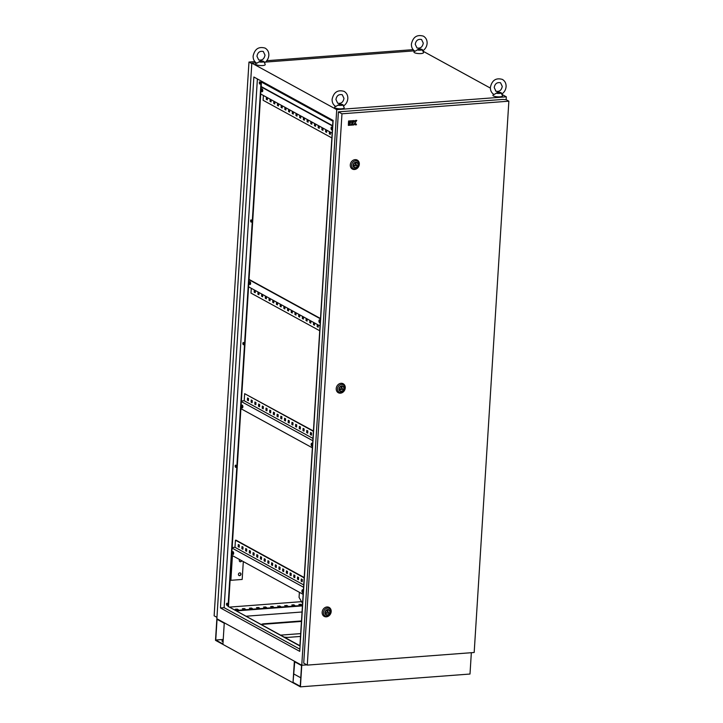 <?xml version="1.0" encoding="UTF-8"?>
<svg xmlns="http://www.w3.org/2000/svg" width="723" height="723" viewBox="0 0 723 723"><rect width="100%" height="100%" fill="white"/><g stroke="black" fill="none" stroke-linecap="round" stroke-linejoin="round"><path stroke-width="1.08" d="M238.418 574.36A1.437 1.22 118.7 0 0 240.967 574.17A1.437 1.22 118.7 0 0 238.418 574.36M238.897 575.463A1.437 1.22 118.7 0 0 240.271 572.95M239.638 559.575A1.437 1.22 118.7 0 0 239.873 561.644A1.437 1.22 118.7 0 0 241.744 560.732M239.765 561.572A1.437 1.22 118.7 0 0 241.527 560.605M233.637 553.411A1.437 0.669 85.7 0 1 233.086 554.487A1.437 0.669 85.7 0 1 232.309 552.688A1.437 0.669 85.7 0 1 232.869 551.613A1.437 0.669 85.7 0 1 233.637 553.411M233.357 554.324A1.437 0.669 85.7 0 1 232.869 552.643A1.437 0.669 85.7 0 1 233.158 551.73M303.289 591.559A1.437 0.669 85.7 0 1 302.729 592.634A1.437 0.669 85.7 0 1 301.952 590.836A1.437 0.669 85.7 0 1 302.512 589.76A1.437 0.669 85.7 0 1 303.289 591.559M303 592.471A1.437 0.669 85.7 0 1 302.521 590.79A1.437 0.669 85.7 0 1 302.801 589.878M241.527 406.145A1.437 0.669 -94.3 0 0 242.304 407.944A1.437 0.669 -94.3 0 0 242.856 406.877A1.437 0.669 -94.3 0 0 242.088 405.079A1.437 0.669 -94.3 0 0 241.527 406.145M242.377 405.187A1.437 0.669 -94.3 0 0 242.088 406.1A1.437 0.669 -94.3 0 0 242.576 407.79M311.17 444.293A1.437 0.669 -94.3 0 0 311.947 446.091A1.437 0.669 -94.3 0 0 312.508 445.025A1.437 0.669 -94.3 0 0 311.73 443.217A1.437 0.669 -94.3 0 0 311.17 444.293M312.02 443.335A1.437 0.669 -94.3 0 0 311.74 444.247A1.437 0.669 -94.3 0 0 312.219 445.928M250.628 283.47A1.437 0.669 85.7 0 1 250.068 284.546A1.437 0.669 85.7 0 1 249.29 282.738A1.437 0.669 85.7 0 1 249.851 281.672A1.437 0.669 85.7 0 1 250.628 283.47M250.339 284.383A1.437 0.669 85.7 0 1 249.86 282.702A1.437 0.669 85.7 0 1 250.14 281.789M320.271 321.618A1.437 0.669 85.7 0 1 319.711 322.684A1.437 0.669 85.7 0 1 318.933 320.885A1.437 0.669 85.7 0 1 319.494 319.819A1.437 0.669 85.7 0 1 320.271 321.618M319.982 322.53A1.437 0.669 85.7 0 1 319.503 320.849A1.437 0.669 85.7 0 1 319.783 319.937M262.756 90.655A1.437 0.669 85.7 0 1 262.196 91.722A1.437 0.669 85.7 0 1 261.419 89.923A1.437 0.669 85.7 0 1 261.979 88.857A1.437 0.669 85.7 0 1 262.756 90.655M262.467 91.568A1.437 0.669 85.7 0 1 261.988 89.878A1.437 0.669 85.7 0 1 262.268 88.974M332.399 128.802A1.437 0.669 85.7 0 1 331.839 129.869A1.437 0.669 85.7 0 1 331.062 128.07A1.437 0.669 85.7 0 1 331.622 127.004A1.437 0.669 85.7 0 1 332.399 128.802M332.11 129.715A1.437 0.669 85.7 0 1 331.631 128.025A1.437 0.669 85.7 0 1 331.92 127.112M260.352 83.217A1.121 0.515 85.7 0 1 259.909 84.049A1.121 0.515 85.7 0 1 259.313 82.648A1.121 0.515 85.7 0 1 259.747 81.816A1.121 0.515 85.7 0 1 260.352 83.217M259.964 81.898A1.121 0.515 -94.3 0 0 259.738 82.621A1.121 0.515 -94.3 0 0 260.117 83.94M251.658 221.274A1.121 0.515 85.7 0 1 251.224 222.106A1.121 0.515 85.7 0 1 250.628 220.705A1.121 0.515 85.7 0 1 251.062 219.873A1.121 0.515 85.7 0 1 251.658 221.274M251.279 219.955A1.121 0.515 -94.3 0 0 251.053 220.678A1.121 0.515 -94.3 0 0 251.432 221.997M243.949 343.904A1.121 0.515 85.7 0 1 243.515 344.735A1.121 0.515 85.7 0 1 242.91 343.335A1.121 0.515 85.7 0 1 243.344 342.503A1.121 0.515 85.7 0 1 243.949 343.904M243.561 342.594A1.121 0.515 -94.3 0 0 243.335 343.308A1.121 0.515 -94.3 0 0 243.714 344.627M236.231 466.543A1.121 0.515 85.7 0 1 235.797 467.374A1.121 0.515 85.7 0 1 235.192 465.974A1.121 0.515 85.7 0 1 235.626 465.142A1.121 0.515 85.7 0 1 236.231 466.543M235.852 465.223A1.121 0.515 -94.3 0 0 235.617 465.937A1.121 0.515 -94.3 0 0 236.005 467.257M227.546 604.6A1.121 0.515 85.7 0 1 227.112 605.431A1.121 0.515 85.7 0 1 226.507 604.03A1.121 0.515 85.7 0 1 226.941 603.199A1.121 0.515 85.7 0 1 227.546 604.6M227.167 603.28A1.121 0.515 -94.3 0 0 226.932 603.994A1.121 0.515 -94.3 0 0 227.32 605.314M256.123 62.802L251.821 63.127L216.864 618.752L301.771 665.25L306.859 664.871L301.771 665.25L336.728 109.634L506.317 96.819L506.136 99.729M303.145 594.36L232.426 555.625L230.872 580.307L230.131 579.9L228.459 606.588L299.918 645.72M261.455 82.07L230.131 579.9M313.402 431.324L244.654 393.674L244.202 400.768L312.96 438.427M244.202 400.768L241.392 400.976M312.815 440.723L241.355 401.581M320.036 325.956L248.576 286.814M332.164 133.14L260.705 93.999M302.042 611.992L246.046 616.222M228.034 606.615L261.048 81.844L332.914 121.211L299.9 645.982L228.459 606.588M299.873 649.155L224.13 607.672L257.397 78.943M414.396 50.836L265.413 62.097M301.473 620.949L264.202 623.759A5.757 1.473 3.6 0 0 261.274 624.564M284.166 637.099A5.757 1.473 3.6 0 0 288.947 637.315L300.497 636.439M220.461 607.953L253.863 77.009L333.14 120.434L299.738 651.369L220.461 607.953L224.13 607.672M236.322 609.823L238.301 609.67L237.261 609.1L235.291 609.254L236.322 609.823M243.389 609.29L245.368 609.137L244.329 608.567L242.35 608.721L243.389 609.29M250.456 608.757L252.435 608.603L251.396 608.034L249.417 608.188L250.456 608.757M257.524 608.215L259.503 608.07L258.463 607.501L256.484 607.654L257.524 608.215M264.591 607.682L266.57 607.537L265.531 606.968L263.552 607.112L264.591 607.682M271.658 607.148L273.637 607.004L272.598 606.434L270.619 606.579L271.658 607.148M278.716 606.615L280.696 606.47L277.686 606.046L278.716 606.615M285.784 606.082L287.763 605.928L284.754 605.513L285.784 606.082M292.851 605.549L294.83 605.395L293.791 604.826L291.812 604.979L292.851 605.549M299.918 605.015L301.898 604.862L300.858 604.292L298.879 604.446L299.918 605.015M235.562 610.474L302.449 605.422M301.636 601.653L229.417 607.112M301.446 621.409L264.175 624.22A5.757 1.473 3.6 0 0 261.636 624.753M251.821 63.127L336.728 109.634M506.317 96.819L501.979 94.442M496.43 91.396L495.499 90.89M490.375 88.089L423 51.179M236.304 610.881L302.422 605.883M237.533 609.733L236.023 609.661M244.6 609.191L243.091 609.128M251.667 608.658L250.158 608.585M258.735 608.124L257.225 608.052M265.802 607.591L264.293 607.519M272.869 607.058L271.36 606.986M279.928 606.525L278.418 606.452M286.995 605.991L285.486 605.919M294.062 605.458L292.553 605.386M301.13 604.925L299.62 604.853M300.831 604.762L300.858 604.292M293.764 605.296L293.791 604.826M286.697 605.829L286.724 605.368M279.629 606.362L279.665 605.901M272.571 606.895L272.598 606.434M265.504 607.428L265.531 606.968M258.436 607.962L258.463 607.501M251.369 608.495L251.396 608.034M244.302 609.028L244.329 608.567M237.234 609.561L237.261 609.1M260.343 82.883L260.307 83.525M261.148 86.905L332.607 126.046M331.866 137.939L263.109 100.28L263.416 95.481M267.374 99.548L266.995 97.46M271.08 101.582L270.7 99.485M274.785 103.606L274.406 101.518M278.482 105.639L278.111 103.543M282.187 107.664L281.807 105.576M285.892 109.697L285.513 107.61M289.598 111.722L289.218 109.634M293.303 113.755L292.923 111.667M297.008 115.779L296.629 113.692M300.714 117.813L300.334 115.725M304.419 119.837L304.04 117.75M308.125 121.871L307.745 119.783M311.83 123.895L311.45 121.807M315.535 125.929L315.156 123.841M319.232 127.953L318.852 125.865M322.937 129.986L322.557 127.899M326.642 132.011L326.263 129.923M330.348 134.044L329.968 131.957M261.175 86.561L332.634 125.703M267.483 97.732L266.453 97.162L266.317 99.322L267.347 99.891L267.483 97.732M271.188 99.756L270.158 99.196L270.022 101.347L271.053 101.916L271.188 99.756M274.894 101.789L273.854 101.22L273.719 103.38L274.758 103.949L274.894 101.789M278.599 103.814L277.56 103.253L277.424 105.404L278.463 105.974L278.599 103.814M282.304 105.847L281.265 105.278L281.13 107.438L282.169 108.007L282.304 105.847M286.01 107.872L284.97 107.311L284.835 109.471L285.874 110.032L286.01 107.872M289.715 109.905L288.676 109.336L288.54 111.496L289.58 112.065L289.715 109.905M293.421 111.929L292.381 111.369L292.246 113.529L293.285 114.089L293.421 111.929M297.126 113.963L296.087 113.394L295.951 115.553L296.99 116.123L297.126 113.963M300.831 115.987L299.792 115.427L299.656 117.587L300.696 118.147L300.831 115.987M304.528 118.021L303.497 117.451L303.362 119.611L304.392 120.181L304.528 118.021M308.233 120.054L307.203 119.485L307.067 121.645L308.097 122.205L308.233 120.054M311.938 122.079L310.899 121.509L310.763 123.669L311.803 124.239L311.938 122.079M315.644 124.112L314.604 123.543L314.469 125.703L315.508 126.263L315.644 124.112M319.349 126.136L318.31 125.567L318.174 127.727L319.214 128.296L319.349 126.136M323.054 128.17L322.015 127.6L321.88 129.76L322.919 130.33L323.054 128.17M326.76 130.194L325.721 129.625L325.585 131.785L326.624 132.354L326.76 130.194M330.465 132.228L329.426 131.658L329.29 133.818L330.33 134.388L330.465 132.228M249.019 279.72L320.479 318.861M319.729 330.754L250.98 293.095L251.279 288.296M255.237 292.363L254.867 290.275M258.942 294.397L258.563 292.309M262.648 296.421L262.268 294.333M266.353 298.454L265.974 296.367M270.059 300.479L269.679 298.391M273.764 302.512L273.384 300.425M277.469 304.537L277.09 302.449M281.175 306.57L280.795 304.482M284.88 308.594L284.501 306.507M288.585 310.628L288.206 308.54M292.291 312.652L291.911 310.565M295.987 314.686L295.608 312.598M299.693 316.71L299.313 314.622M303.398 318.744L303.018 316.656M307.103 320.777L306.724 318.68M310.809 322.801L310.429 320.714M314.514 324.835L314.134 322.738M318.219 326.859L317.84 324.772M249.037 279.385L320.497 318.518M255.355 290.547L254.315 289.977L254.18 292.137L255.219 292.707L255.355 290.547M259.06 292.58L258.021 292.011L257.885 294.171L258.924 294.74L259.06 292.58M262.765 294.604L261.726 294.035L261.59 296.195L262.63 296.764L262.765 294.604M266.471 296.638L265.431 296.069L265.296 298.228L266.335 298.798L266.471 296.638M270.176 298.662L269.137 298.093L269.001 300.253L270.041 300.822L270.176 298.662M273.881 300.696L272.842 300.126L272.707 302.286L273.746 302.856L273.881 300.696M277.587 302.72L276.548 302.151L276.412 304.311L277.451 304.88L277.587 302.72M281.283 304.754L280.253 304.184L280.117 306.344L281.148 306.914L281.283 304.754M284.989 306.778L283.958 306.209L283.823 308.369L284.853 308.938L284.989 306.778M288.694 308.811L287.655 308.242L287.519 310.402L288.558 310.971L288.694 308.811M292.399 310.836L291.36 310.266L291.224 312.426L292.264 312.996L292.399 310.836M296.105 312.869L295.065 312.3L294.93 314.46L295.969 315.029L296.105 312.869M299.81 314.894L298.771 314.324L298.635 316.484L299.674 317.054L299.81 314.894M303.515 316.927L302.476 316.358L302.341 318.518L303.38 319.087L303.515 316.927M307.221 318.951L306.181 318.382L306.046 320.542L307.085 321.111L307.221 318.951M310.926 320.985L309.887 320.416L309.751 322.575L310.791 323.145L310.926 320.985M314.632 323.009L313.592 322.44L313.457 324.6L314.496 325.169L314.632 323.009M318.328 325.043L317.298 324.473L317.162 326.633L318.192 327.203L318.328 325.043M240.904 408.676L312.363 447.817M244.654 393.674L313.43 430.989M248.45 400.343L248.07 398.256M252.155 402.377L251.776 400.28M255.861 404.401L255.481 402.313M259.557 406.434L259.186 404.338M263.262 408.459L262.883 406.371M266.968 410.492L266.588 408.396M270.673 412.517L270.294 410.429M274.379 414.55L273.999 412.453M278.084 416.575L277.704 414.487M281.789 418.608L281.41 416.511M285.495 420.632L285.115 418.545M289.2 422.666L288.82 420.578M292.905 424.69L292.526 422.603M296.611 426.724L296.231 424.636M300.307 428.748L299.937 426.66M304.012 430.781L303.633 428.694M307.718 432.806L307.338 430.718M311.423 434.839L311.044 432.752M248.558 398.527L247.528 397.957L247.393 400.117L248.423 400.687L248.558 398.527M252.264 400.551L251.233 399.982L251.098 402.142L252.128 402.711L252.264 400.551M255.969 402.584L254.93 402.015L254.794 404.175L255.834 404.744L255.969 402.584M259.674 404.609L258.635 404.04L258.5 406.199L259.539 406.769L259.674 404.609M263.38 406.642L262.341 406.073L262.205 408.233L263.244 408.802L263.38 406.642M267.085 408.667L266.046 408.097L265.91 410.257L266.95 410.827L267.085 408.667M270.791 410.7L269.751 410.131L269.616 412.291L270.655 412.86L270.791 410.7M274.496 412.725L273.457 412.155L273.321 414.315L274.36 414.885L274.496 412.725M278.201 414.758L277.162 414.189L277.026 416.349L278.066 416.918L278.201 414.758M281.907 416.782L280.867 416.222L280.732 418.373L281.771 418.942L281.907 416.782M285.603 418.816L284.573 418.246L284.437 420.406L285.468 420.976L285.603 418.816M289.308 420.84L288.278 420.28L288.143 422.44L289.173 423L289.308 420.84M293.014 422.874L291.984 422.304L291.839 424.464L292.878 425.034L293.014 422.874M296.719 424.898L295.68 424.338L295.544 426.498L296.584 427.058L296.719 424.898M300.425 426.932L299.385 426.362L299.25 428.522L300.289 429.091L300.425 426.932M304.13 428.956L303.091 428.396L302.955 430.556L303.994 431.116L304.13 428.956M307.835 430.989L306.796 430.42L306.66 432.58L307.7 433.149L307.835 430.989M311.541 433.023L310.501 432.453L310.366 434.613L311.405 435.174L311.541 433.023M232.137 548.124L303.597 587.266M303.741 584.961L234.984 547.311L232.173 547.519M234.984 547.311L235.436 540.208L235.996 540.171L304.202 577.523M239.232 546.886L238.852 544.799M242.937 548.911L242.557 546.823M246.633 550.944L246.263 548.856M250.339 552.968L249.959 550.881M254.044 555.002L253.665 552.914M257.75 557.026L257.37 554.939M261.455 559.06L261.075 556.972M265.16 561.084L264.781 558.996M268.866 563.118L268.486 561.03M272.571 565.142L272.191 563.054M276.276 567.175L275.897 565.088M279.982 569.2L279.602 567.112M283.678 571.233L283.308 569.146M287.383 573.258L287.004 571.17M291.089 575.291L290.709 573.203M294.794 577.316L294.415 575.228M298.5 579.349L298.12 577.261M302.205 581.382L301.825 579.286M235.436 540.208L304.184 577.867M239.34 545.07L239.205 547.221L238.165 546.66L238.31 544.5L239.34 545.07M243.045 547.094L242.91 549.254L241.871 548.685L242.006 546.525L243.045 547.094M246.751 549.128L246.615 551.278L245.576 550.718L245.712 548.558L246.751 549.128M250.456 551.152L250.321 553.312L249.281 552.743L249.417 550.583L250.456 551.152M254.162 553.185L254.026 555.345L252.987 554.776L253.122 552.616L254.162 553.185M257.867 555.21L257.731 557.37L256.692 556.8L256.828 554.64L257.867 555.21M261.572 557.243L261.437 559.403L260.397 558.834L260.533 556.674L261.572 557.243M265.278 559.268L265.142 561.428L264.103 560.858L264.238 558.698L265.278 559.268M268.983 561.301L268.839 563.461L267.808 562.892L267.944 560.732L268.983 561.301M272.679 563.325L272.544 565.485L271.514 564.916L271.649 562.756L272.679 563.325M276.385 565.359L276.249 567.519L275.219 566.949L275.355 564.79L276.385 565.359M280.09 567.383L279.955 569.543L278.915 568.974L279.051 566.814L280.09 567.383M283.796 569.417L283.66 571.577L282.621 571.007L282.756 568.847L283.796 569.417M287.501 571.441L287.365 573.601L286.326 573.032L286.462 570.872L287.501 571.441M291.206 573.475L291.071 575.635L290.031 575.065L290.167 572.905L291.206 573.475M294.912 575.499L294.776 577.659L293.737 577.09L293.872 574.93L294.912 575.499M298.617 577.532L298.482 579.692L297.442 579.123L297.578 576.963L298.617 577.532M302.322 579.557L302.187 581.717L301.148 581.147L301.283 578.987L302.322 579.557M329.29 133.818L329.86 133.773M317.162 326.633L317.722 326.588M310.366 434.613L310.935 434.568M301.148 581.147L301.708 581.111M325.585 131.785L326.154 131.74M313.457 324.6L314.017 324.564M306.66 432.58L307.23 432.535M297.442 579.123L298.012 579.078M321.88 129.76L322.449 129.715M309.751 322.575L310.312 322.53M302.955 430.556L303.524 430.51M293.737 577.09L294.306 577.053M318.174 127.727L318.744 127.682M306.046 320.542L306.615 320.506M299.25 428.522L299.819 428.477M290.031 575.065L290.601 575.02M314.469 125.703L315.038 125.657M302.341 318.518L302.91 318.472M295.544 426.498L296.114 426.453M286.326 573.032L286.895 572.996M310.763 123.669L311.333 123.624M298.635 316.484L299.205 316.448M291.839 424.464L292.408 424.419M282.621 571.007L283.19 570.962M307.067 121.645L307.627 121.6M294.93 314.46L295.499 314.415M288.143 422.44L288.703 422.395M278.915 568.974L279.485 568.938M303.362 119.611L303.922 119.566M291.224 312.426L291.794 312.39M284.437 420.406L284.998 420.361M275.219 566.949L275.779 566.904M299.656 117.587L300.217 117.542M287.519 310.402L288.088 310.357M280.732 418.373L281.292 418.337M271.514 564.916L272.074 564.88M295.951 115.553L296.511 115.508M283.823 308.369L284.383 308.332M277.026 416.349L277.587 416.303M267.808 562.892L268.369 562.846M292.246 113.529L292.806 113.484M280.117 306.344L280.678 306.299M273.321 414.315L273.89 414.279M264.103 560.858L264.663 560.813M288.54 111.496L289.11 111.45M276.412 304.311L276.972 304.266M269.616 412.291L270.185 412.246M260.397 558.834L260.958 558.789M284.835 109.471L285.404 109.426M272.707 302.286L273.267 302.241M265.91 410.257L266.48 410.221M256.692 556.8L257.261 556.755M281.13 107.438L281.699 107.393M269.001 300.253L269.562 300.208M262.205 408.233L262.774 408.188M252.987 554.776L253.556 554.731M277.424 105.404L277.994 105.368M265.296 298.228L265.865 298.183M258.5 406.199L259.069 406.163M249.281 552.743L249.851 552.697M273.719 103.38L274.288 103.335M261.59 296.195L262.16 296.15M254.794 404.175L255.364 404.13M245.576 550.718L246.145 550.673M270.022 101.347L270.583 101.31M257.885 294.171L258.454 294.125M251.098 402.142L251.658 402.105M241.871 548.685L242.44 548.64M266.317 99.322L266.877 99.277M254.18 292.137L254.749 292.092M247.393 400.117L247.953 400.072M238.165 546.66L238.735 546.615M230.872 580.307L242.178 579.448L243.308 561.581M343.497 106.019C346.082 104.229 347.519 101.762 347.817 98.617C347.935 95.373 346.697 92.96 344.112 91.369C337.731 89.562 333.728 92.192 332.11 99.277C331.993 102.503 333.222 104.907 335.788 106.498L337.939 105.169C339.286 104.076 340.994 103.949 343.054 104.79L343.226 105.938M343.054 104.79A3.461 0.886 -176.4 0 1 341.22 105.377A3.461 0.886 -176.4 0 1 337.939 105.169M343.488 105.829L344.184 107.745A4.799 1.229 -176.4 0 1 341.645 108.802A4.799 1.229 -176.4 0 1 336.692 108.432A4.799 1.229 -176.4 0 1 334.668 107.149L335.192 106.127M264.519 62.765C267.103 60.967 268.54 58.5 268.829 55.355C268.947 52.11 267.718 49.697 265.133 48.116C258.753 46.299 254.749 48.938 253.131 56.014C253.014 59.241 254.243 61.654 256.81 63.235L258.961 61.916C260.307 60.813 262.006 60.687 264.067 61.527L264.247 62.675M264.067 61.527A3.461 0.886 -176.4 0 1 262.241 62.115A3.461 0.886 -176.4 0 1 258.961 61.916M264.51 62.567L265.205 64.492A4.799 1.229 -176.4 0 1 262.666 65.54A4.799 1.229 -176.4 0 1 257.704 65.169A4.799 1.229 -176.4 0 1 255.689 63.886L256.213 62.874M422.801 50.8C425.386 49.01 426.823 46.534 427.112 43.389C427.23 40.145 425.992 37.732 423.407 36.15C417.026 34.333 413.032 36.972 411.414 44.049C411.297 47.275 412.517 49.688 415.083 51.279L417.234 49.95C418.59 48.848 420.289 48.721 422.349 49.562L422.521 50.718M422.349 49.562A3.461 0.886 -176.4 0 1 420.515 50.149A3.461 0.886 -176.4 0 1 417.234 49.95M422.792 50.61L423.488 52.526A4.799 1.229 -176.4 0 1 420.94 53.574A4.799 1.229 -176.4 0 1 415.987 53.204A4.799 1.229 -176.4 0 1 413.972 51.929L414.496 50.908M501.78 94.053C504.365 92.264 505.802 89.797 506.091 86.652C506.208 83.407 504.979 80.994 502.386 79.413C496.005 77.596 492.011 80.226 490.393 87.311C490.275 90.538 491.495 92.951 494.062 94.532L496.222 93.213C497.569 92.11 499.268 91.984 501.328 92.824L501.5 93.972M501.328 92.824A3.461 0.886 -176.4 0 1 499.494 93.412A3.461 0.886 -176.4 0 1 496.222 93.213M501.771 93.863L502.467 95.779A4.799 1.229 -176.4 0 1 499.918 96.837A4.799 1.229 -176.4 0 1 494.966 96.466A4.799 1.229 -176.4 0 1 492.95 95.183L493.475 94.162M353.439 165.224A2.558 2.169 118.7 0 0 357.957 164.889A2.558 2.169 118.7 0 0 353.439 165.224M350.284 164.907A5.115 4.347 118.7 0 0 354.496 169.507A5.115 4.347 118.7 0 0 359.331 164.229A5.115 4.347 118.7 0 0 355.12 159.629A5.115 4.347 118.7 0 0 350.284 164.907M354.424 165.919L356.873 165.739L355.797 163.515L354.424 165.919L353.43 165.377M354.776 162.955L355.797 163.515M339.367 388.893A2.558 2.169 118.7 0 0 343.886 388.549A2.558 2.169 118.7 0 0 339.367 388.893M336.213 388.576A5.115 4.347 118.7 0 0 340.425 393.176A5.115 4.347 118.7 0 0 345.26 387.899A5.115 4.347 118.7 0 0 341.048 383.298A5.115 4.347 118.7 0 0 336.213 388.576M340.352 389.589L342.801 389.399L341.726 387.185L340.352 389.589L339.358 389.046M340.705 386.624L341.726 387.185M325.296 612.562A2.558 2.169 118.7 0 0 329.815 612.218A2.558 2.169 118.7 0 0 325.296 612.562M322.142 612.245A5.115 4.347 118.7 0 0 326.353 616.836A5.115 4.347 118.7 0 0 331.188 611.559A5.115 4.347 118.7 0 0 326.977 606.968A5.115 4.347 118.7 0 0 322.142 612.245M326.281 613.258L328.73 613.068L327.655 610.845L326.281 613.258L325.287 612.706M326.633 610.293L327.655 610.845M352.381 123.895L350.962 123.995L352.399 123.497L352.399 122.268L349.905 122.458L349.724 125.224L352.3 125.079L352.381 123.895L350.962 123.949M348.549 120.985L348.549 122.214L349.634 122.124L349.715 120.94L348.549 120.985L349.715 120.94M341.97 113.8L307.284 665.106L474.18 652.489L508.865 101.184L341.97 113.8L338.409 111.857L303.723 663.154L307.284 665.106M348.45 122.567L348.35 125.377L349.435 125.296L349.616 122.521L348.45 122.567L348.35 125.377M350.004 120.877L349.995 122.097L352.499 121.907L352.58 120.723L350.004 120.877L352.58 120.723M355.165 124.862L356.511 124.763L355.201 122.693L356.782 120.407L355.445 120.506L353.927 122.196L354.026 120.614L352.869 120.66L352.589 125.007L353.755 124.971L354.216 123.362L355.165 124.862L354.171 123.362M356.782 120.407L355.364 120.47L353.936 122.151M338.409 111.857L503.054 99.413L506.199 99.729L508.865 101.184M349.616 122.521L348.522 122.603M348.622 121.021L348.549 122.214M350.077 120.913L349.995 122.097M352.481 122.304L349.977 122.494L349.796 125.269M354.026 120.614L352.869 120.66M352.941 120.696L352.661 125.052M299.385 592.3L299.069 597.406L302.576 603.479M251.794 63.597L248.974 62.051L254.848 61.6M266.769 60.705L413.122 49.643M216.954 617.361L214.135 615.815L248.974 62.051M302.304 579.855L301.807 579.584M302.286 580.027L301.798 579.756M222.069 641.193A2.241 0.569 -176.4 0 1 223.091 640.976A2.241 0.569 -176.4 0 1 223.136 640.967M223.1 641.554A2.241 0.569 -176.4 0 1 221.916 640.967A2.241 0.569 -176.4 0 1 223.118 640.542A2.241 0.569 -176.4 0 1 223.163 640.533M301.536 665.576L300.235 686.308L293.032 682.358L294.342 661.626L301.536 665.576M300.416 686.85L301.771 665.25L216.864 618.752L215.508 640.343L300.416 686.85L470.004 674.035L471.342 652.706M215.743 640.027L217.045 619.295L224.247 623.235L222.946 643.967L215.743 640.027L223.226 639.457M280.569 635.128L300.678 633.61M293.954 674.053L300.768 677.785M293.032 682.358L294.722 661.834M264.202 623.759L264.175 624.22M351.622 165.169A4.248 3.606 -61.3 0 1 355.644 160.786A4.248 3.606 -61.3 0 1 359.141 164.6A4.248 3.606 -61.3 0 1 355.12 168.983A4.248 3.606 -61.3 0 1 351.622 165.169M358.301 164.862A2.937 2.494 118.7 0 0 353.095 165.251A2.937 2.494 118.7 0 0 358.301 164.862M337.551 388.838A4.248 3.606 -61.3 0 1 341.563 384.446A4.248 3.606 -61.3 0 1 345.07 388.269A4.248 3.606 -61.3 0 1 341.048 392.652A4.248 3.606 -61.3 0 1 337.551 388.838M344.22 388.531A2.937 2.494 118.7 0 0 339.024 388.92A2.937 2.494 118.7 0 0 344.22 388.531M323.479 612.498A4.248 3.606 -61.3 0 1 327.492 608.115A4.248 3.606 -61.3 0 1 330.998 611.938A4.248 3.606 -61.3 0 1 326.977 616.321A4.248 3.606 -61.3 0 1 323.479 612.498M330.149 612.191A2.937 2.494 118.7 0 0 324.952 612.589A2.937 2.494 118.7 0 0 330.149 612.191M335.942 99.512L337.659 103.154C341.066 103.913 343.172 102.323 343.985 98.373L342.268 94.74C338.753 94.062 336.647 95.653 335.942 99.512M256.963 56.258L258.68 59.892C262.078 60.651 264.193 59.06 265.007 55.12L263.289 51.478C259.774 50.8 257.668 52.39 256.963 56.258M415.246 44.293L416.963 47.926C420.361 48.685 422.467 47.094 423.28 43.154L421.563 39.512C418.057 38.834 415.951 40.434 415.246 44.293M494.225 87.546L495.942 91.188C499.34 91.948 501.446 90.357 502.268 86.408L500.551 82.774C497.035 82.097 494.93 83.687 494.225 87.546"/></g></svg>
